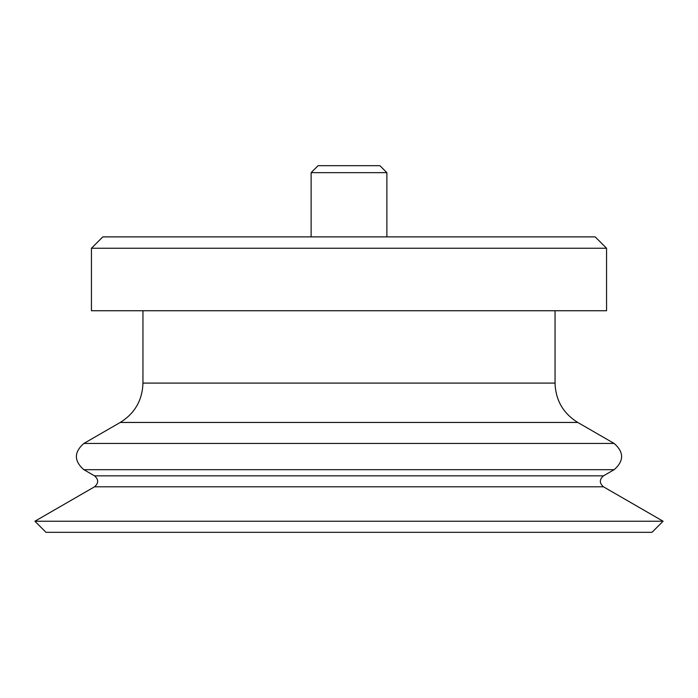 <?xml version="1.0" encoding="UTF-8"?>
<svg xmlns="http://www.w3.org/2000/svg" width="698" height="698" viewBox="0 0 698 698"><rect width="100%" height="100%" fill="white"/><g stroke="black" fill="none" stroke-linecap="round" stroke-linejoin="round"><path stroke-width="1.05" d="M311.125 172.65L386.875 172.65L379.904 165.679L318.096 165.679L311.125 172.65L311.125 236.884M386.875 172.65L386.875 236.884M606.562 248.252L595.193 236.884L102.807 236.884L91.438 248.252L91.438 310.741L606.562 310.741L606.562 248.252L91.438 248.252M555.05 310.741L555.05 383.089L142.95 383.089L142.95 310.741M663.1 521.231L34.9 521.231L45.989 532.321L652.011 532.321L663.1 521.231L603.447 486.794C599.303 483.147 599.303 479.5 603.447 475.853L614.135 469.693C624.099 460.942 624.099 452.191 614.135 443.448L577.77 422.456C563.19 413.382 555.617 400.259 555.05 383.089M577.77 422.456L120.231 422.456C134.81 413.382 142.383 400.259 142.95 383.089M614.135 443.448L83.865 443.448C73.901 452.191 73.901 460.942 83.865 469.693L614.135 469.693M603.447 475.853L94.553 475.853L83.865 469.693M603.447 486.794L94.553 486.794C98.697 483.147 98.697 479.5 94.553 475.853M120.231 422.456L83.865 443.448M94.553 486.794L34.9 521.231"/></g></svg>
